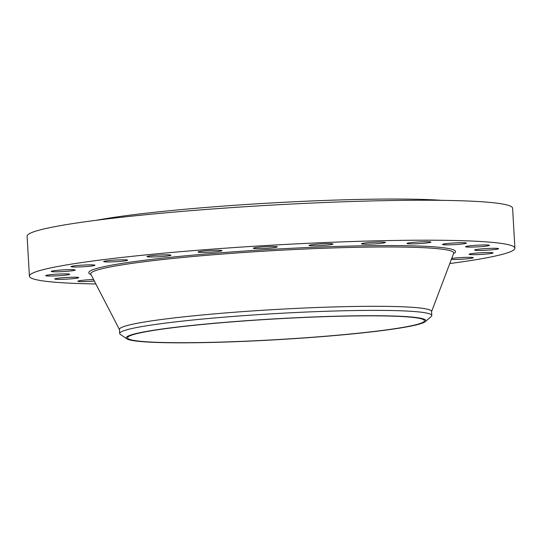 <?xml version="1.0" encoding="UTF-8"?>
<svg xmlns="http://www.w3.org/2000/svg" width="542" height="542" viewBox="0 0 542 542"><rect width="100%" height="100%" fill="white"/><g stroke="black" fill="none" stroke-linecap="round" stroke-linejoin="round"><path stroke-width="0.81" d="M95.846 283.961A243.148 16.965 -3.3 0 1 29.403 276.163L27.1 236.204A243.148 16.965 -3.3 0 1 256.373 206.014A243.148 16.965 -3.3 0 1 512.596 208.209L514.9 248.168A243.148 16.965 -3.3 0 1 449.792 263.548M29.403 276.163A243.148 16.965 -3.3 0 1 258.676 245.973A243.148 16.965 -3.3 0 1 514.9 248.168M96.435 220.269A196.475 13.706 -3.3 0 1 258.649 203.711A196.475 13.706 -3.3 0 1 441.886 200.35M198.311 251.854A11.985 0.833 -3.3 0 1 211.231 250.451A11.985 0.833 -3.3 0 1 221.99 250.661A11.985 0.833 -3.3 0 1 221.732 250.851A11.985 0.833 -3.3 0 1 208.819 252.254A11.985 0.833 -3.3 0 1 198.06 252.044A11.985 0.833 -3.3 0 1 198.311 251.854M254.618 247.782A11.985 0.833 -3.3 0 1 268.046 246.576A11.985 0.833 -3.3 0 1 277.26 246.854A11.985 0.833 -3.3 0 1 275.973 247.315A11.985 0.833 -3.3 0 1 262.545 248.521A11.985 0.833 -3.3 0 1 253.331 248.236A11.985 0.833 -3.3 0 1 254.618 247.782M312.124 244.686A11.985 0.833 -3.3 0 1 325.288 243.71A11.985 0.833 -3.3 0 1 333.005 244.042A11.985 0.833 -3.3 0 1 329.956 244.781A11.985 0.833 -3.3 0 1 316.792 245.763A11.985 0.833 -3.3 0 1 309.075 245.424A11.985 0.833 -3.3 0 1 312.124 244.686M366.9 242.789A11.985 0.833 -3.3 0 1 379.122 242.05A11.985 0.833 -3.3 0 1 385.409 242.423A11.985 0.833 -3.3 0 1 379.996 243.439A11.985 0.833 -3.3 0 1 367.781 244.178A11.985 0.833 -3.3 0 1 361.487 243.798A11.985 0.833 -3.3 0 1 366.9 242.789M415.219 242.206A11.985 0.833 -3.3 0 1 430.917 242.098A11.985 0.833 -3.3 0 1 422.685 243.365A11.985 0.833 -3.3 0 1 406.988 243.48A11.985 0.833 -3.3 0 1 415.219 242.206M94.349 281.061A11.985 0.833 -3.3 0 1 90.514 281.339A11.985 0.833 -3.3 0 1 77.885 281.23A11.985 0.833 -3.3 0 1 89.186 279.747A11.985 0.833 -3.3 0 1 93.556 279.536M453.789 242.985A11.985 0.833 -3.3 0 1 466.418 243.094A11.985 0.833 -3.3 0 1 455.117 244.577A11.985 0.833 -3.3 0 1 442.496 244.469A11.985 0.833 -3.3 0 1 453.789 242.985M64.322 279.259A11.985 0.833 -3.3 0 1 54.803 278.988A11.985 0.833 -3.3 0 1 69.22 277.335A11.985 0.833 -3.3 0 1 78.732 277.606A11.985 0.833 -3.3 0 1 64.322 279.259M479.982 245.072A11.985 0.833 -3.3 0 1 489.501 245.343A11.985 0.833 -3.3 0 1 475.083 246.989A11.985 0.833 -3.3 0 1 465.571 246.718A11.985 0.833 -3.3 0 1 479.982 245.072M52.289 276.007A11.985 0.833 -3.3 0 1 45.724 275.641A11.985 0.833 -3.3 0 1 63.082 273.893A11.985 0.833 -3.3 0 1 69.654 274.259A11.985 0.833 -3.3 0 1 52.289 276.007M492.014 248.317A11.985 0.833 -3.3 0 1 498.579 248.69A11.985 0.833 -3.3 0 1 481.221 250.431A11.985 0.833 -3.3 0 1 474.65 250.065A11.985 0.833 -3.3 0 1 492.014 248.317M55.243 271.813A11.985 0.833 -3.3 0 1 51.26 271.42A11.985 0.833 -3.3 0 1 58.319 270.248A11.985 0.833 -3.3 0 1 71.198 269.645A11.985 0.833 -3.3 0 1 75.182 270.038A11.985 0.833 -3.3 0 1 68.129 271.21A11.985 0.833 -3.3 0 1 55.243 271.813M489.06 252.511A11.985 0.833 -3.3 0 1 493.044 252.904A11.985 0.833 -3.3 0 1 485.991 254.076A11.985 0.833 -3.3 0 1 473.105 254.679A11.985 0.833 -3.3 0 1 469.121 254.286A11.985 0.833 -3.3 0 1 476.174 253.114A11.985 0.833 -3.3 0 1 489.06 252.511M72.98 266.962A11.985 0.833 -3.3 0 1 71.029 266.617A11.985 0.833 -3.3 0 1 79.552 265.323A11.985 0.833 -3.3 0 1 93.007 264.896A11.985 0.833 -3.3 0 1 94.958 265.234A11.985 0.833 -3.3 0 1 86.435 266.529A11.985 0.833 -3.3 0 1 72.98 266.962M451.73 258.446A11.985 0.833 -3.3 0 1 471.323 257.369A11.985 0.833 -3.3 0 1 473.274 257.707A11.985 0.833 -3.3 0 1 464.799 259.001A11.985 0.833 -3.3 0 1 451.351 259.435M104.288 261.779A11.985 0.833 -3.3 0 1 103.691 261.556A11.985 0.833 -3.3 0 1 113.745 260.153A11.985 0.833 -3.3 0 1 127.024 259.957A11.985 0.833 -3.3 0 1 127.621 260.18A11.985 0.833 -3.3 0 1 117.573 261.583A11.985 0.833 -3.3 0 1 104.288 261.779M147.038 256.63A11.985 0.833 -3.3 0 1 147.017 256.59A11.985 0.833 -3.3 0 1 158.63 255.079A11.985 0.833 -3.3 0 1 170.926 255.167A11.985 0.833 -3.3 0 1 170.947 255.207A11.985 0.833 -3.3 0 1 159.341 256.712A11.985 0.833 -3.3 0 1 147.038 256.63M284.265 339.177A148.704 10.373 -3.3 0 1 127.566 337.835A148.704 10.373 -3.3 0 1 267.782 319.373A148.704 10.373 -3.3 0 1 424.481 320.715A148.704 10.373 -3.3 0 1 284.265 339.177M406.392 326.962A150.073 10.467 176.7 0 0 425.274 321.623A150.073 10.467 176.7 0 0 320.478 316.711A150.073 10.467 176.7 0 0 145.649 331.589A150.073 10.467 176.7 0 0 126.875 338.831A150.073 10.467 176.7 0 0 244.794 341.325A150.073 10.467 176.7 0 0 406.392 326.962M119.694 333.506A156.313 10.901 176.7 0 1 139.951 326.914A156.313 10.901 -3.3 0 1 267.084 314.096A156.313 10.901 176.7 0 1 431.798 315.512L431.561 311.42A156.313 10.901 -3.3 0 0 266.847 310.01A156.313 10.901 -3.3 0 0 119.457 329.421L119.694 333.506A156.313 10.901 176.7 0 0 120.399 334.461L126.875 338.831M425.274 321.623L431.208 316.535A156.313 10.901 176.7 0 0 431.798 315.512M119.552 329.753L90.826 274.252A181.814 12.683 -3.3 0 1 262.145 251.292A181.814 12.683 -3.3 0 1 453.668 253.331L453.742 253.182M90.981 274.557A183.718 12.818 -3.3 0 1 261.969 249.93A183.718 12.818 -3.3 0 1 453.546 253.656M431.507 311.765L453.668 253.331"/></g></svg>
